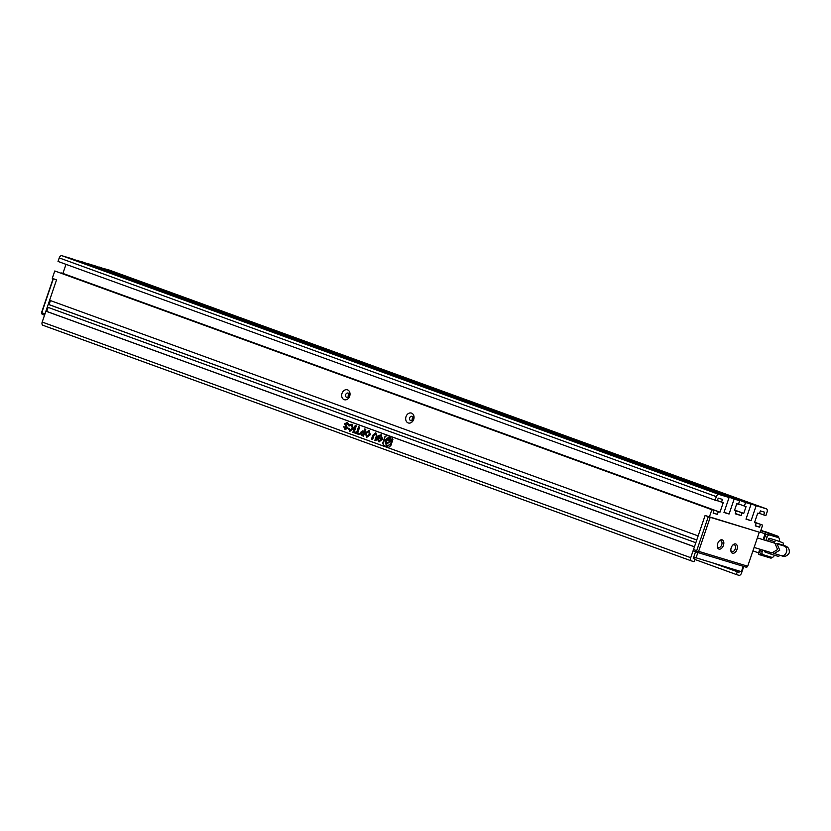 <?xml version="1.0" encoding="UTF-8"?>
<svg xmlns="http://www.w3.org/2000/svg" width="831" height="831" viewBox="0 0 831 831"><rect width="100%" height="100%" fill="white"/><g stroke="black" fill="none" stroke-linecap="round" stroke-linejoin="round"><path stroke-width="1.25" d="M717.683 543.599A4.893 3.002 -70 0 1 719.417 540.794A4.893 3.002 -70 0 1 723.043 540.441A4.893 3.002 -70 0 1 723.437 545.344A4.893 3.002 -70 0 1 719.978 549.146A4.893 3.002 -70 0 1 717.319 546.559A4.893 3.002 -70 0 1 717.683 543.599M717.288 546.06A3.594 2.213 110 0 0 718.379 547.504A3.594 2.213 110 0 0 721.723 544.772A3.594 2.213 110 0 0 720.83 540.752A3.594 2.213 110 0 0 719.064 541.158M731.228 547.712A4.893 3.002 -70 0 1 732.952 544.897A4.893 3.002 -70 0 1 736.578 544.554A4.893 3.002 -70 0 1 736.983 549.457A4.893 3.002 -70 0 1 733.524 553.249A4.893 3.002 -70 0 1 730.854 550.673A4.893 3.002 -70 0 1 731.228 547.712M730.823 550.174A3.594 2.213 110 0 0 731.914 551.618A3.594 2.213 110 0 0 735.258 548.875A3.594 2.213 110 0 0 734.375 544.856A3.594 2.213 110 0 0 732.61 545.261M747.703 566.223L759.285 532.193L710.204 517.308L698.622 551.337L747.703 566.223L747.36 566.835L746.176 567.199L697.095 552.303L698.622 551.337M697.095 552.303L693.895 551.14L693.511 549.53L705.093 515.5L708.292 516.664L696.71 550.693L697.438 551.691M696.71 550.693L693.511 549.53M41.55 312.601L42.152 314.347L41.55 312.601L53.122 278.624M41.768 312.736L53.35 278.707L56.55 279.87L44.967 313.9L41.768 312.736M42.152 314.347L44.521 315.209M413.371 417.578L412.394 420.465M349.373 394.33L348.386 397.218M754.101 547.442L772.02 552.885L777.598 549.54L774.939 543.245L757.342 537.906M775.988 543.765L777.089 543.9L779.738 550.184L774.18 553.529L773.183 553.03M760.864 530.303L778.211 536.327L760.729 530.697M778.211 536.327A1.433 0.883 -70 0 1 778.232 536.338L765.434 531.695A1.433 0.883 110 0 0 765.434 531.695A1.433 0.883 110 0 0 765.413 531.684M759.835 549.177L758.568 552.895A1.433 0.883 -70 0 0 758.921 554.506L758.89 554.495A1.433 0.883 -70 0 0 758.952 554.516L770.794 558.11A1.433 0.883 -70 0 0 771.947 557.372M760.251 532.1L765.05 533.845L763.076 539.641M776.424 537.003A2.877 1.766 110 0 0 776.372 536.982A2.877 1.766 110 0 0 776.31 536.961L767.512 534.291A2.877 1.766 110 0 0 764.894 536.494L763.751 539.849M760.51 549.384L760.074 550.652A2.877 1.766 110 0 0 760.791 553.872A2.877 1.766 110 0 0 760.843 553.893L762.868 554.62M778.232 536.338A1.433 0.883 -70 0 1 778.637 537.813M765.05 533.845A1.433 0.883 -70 0 1 766.359 532.733M774.367 555.201A2.877 1.766 -70 0 1 771.781 557.331L762.972 554.661A2.877 1.766 -70 0 1 762.92 554.641A2.877 1.766 -70 0 1 762.214 551.431L760.074 550.652M764.894 536.494L767.023 537.273L765.922 540.514M762.681 550.049L762.214 551.431M767.023 537.273A2.877 1.766 -70 0 1 769.651 535.06L767.512 534.291M776.31 536.961L769.651 535.06M778.45 537.73A2.877 1.766 -70 0 1 778.502 537.75A2.877 1.766 -70 0 1 779.218 540.971L779.073 541.386M776.466 540.441A1.433 0.883 110 0 0 776.445 540.43A1.433 0.883 110 0 0 776.414 540.42L769.641 538.363A1.433 0.883 110 0 0 768.332 539.475L767.792 541.074M764.551 550.61A1.433 0.883 110 0 0 764.987 551.971A1.433 0.883 110 0 0 765.008 551.981L771.355 554.287A1.433 0.883 -70 0 1 771.023 552.688L769.246 552.044M768.332 539.475L774.731 541.802L774.305 543.048M776.414 540.42L769.641 538.363M764.987 551.971L771.386 554.298A1.433 0.883 -70 0 0 771.407 554.298L778.18 556.355A1.433 0.883 -70 0 0 779.488 555.253L779.52 555.16M782.885 545.271L783.197 544.367A1.433 0.883 -70 0 0 782.844 542.757L776.445 540.43M781.784 545.323A5.038 3.095 -70 0 1 783.093 545.344L778.834 543.796A5.038 3.095 110 0 0 777.13 543.91M774.731 541.802A1.433 0.883 -70 0 1 776.04 540.69M342.019 393.375A5.173 4.082 106.9 0 1 347.524 389.874A5.173 4.082 106.9 0 1 349.695 396.169A5.173 4.082 106.9 0 1 344.19 399.669A5.173 4.082 106.9 0 1 342.019 393.375M349.28 395.92A2.441 1.932 -73.1 0 0 345.654 394.6A2.441 1.932 -73.1 0 0 349.28 395.92M406.016 416.632A5.173 4.082 106.9 0 1 411.522 413.121A5.173 4.082 106.9 0 1 413.703 419.416A5.173 4.082 106.9 0 1 408.187 422.927A5.173 4.082 106.9 0 1 406.016 416.632M413.277 419.167A2.441 1.932 -73.1 0 0 409.652 417.848A2.441 1.932 -73.1 0 0 413.277 419.167M348.282 397.301A2.441 1.932 106.9 0 1 349.28 394.008M412.28 420.559A2.441 1.932 106.9 0 1 413.277 417.266M743.226 566.306L741.387 571.686L693.74 557.092M709.362 517.048L711.866 509.704L54.794 270.968L52.291 278.323L56.55 279.87L49.6 300.282L698.144 535.912L705.093 515.5L760.136 532.453L762.64 525.109L754.662 522.211M695.557 551.753L693.272 558.463L694.965 558.972L694.03 561.704L691.496 560.925A2.877 1.766 -70 0 1 691.444 560.915A2.877 1.766 -70 0 1 690.727 557.694L694.436 546.808L45.902 311.178L42.194 322.064A2.877 1.766 110 0 0 42.9 325.274A2.877 1.766 110 0 0 42.952 325.295L691.382 560.894M45.902 311.178L46.744 311.428L48.115 307.397M48.219 304.364L47.284 307.086L695.827 542.726L696.752 540.005L48.219 304.364L49.06 304.624L50.431 300.583M54.794 270.968L714.058 510.369L713.133 513.091L717.371 514.379L718.296 511.657L61.224 272.921L62.917 273.43L66.013 264.341M729.088 497.509L72.006 258.773L61.858 255.699A2.877 1.766 110 0 0 59.24 257.901L58.035 261.443L715.107 500.179L716.312 496.637A2.877 1.766 -70 0 1 718.929 494.424L729.088 497.509L723.988 512.478L729.067 514.015L734.157 499.047L739.663 500.719L738.458 504.251L736.765 503.742L734.448 510.546L736.141 511.065L734.479 510.452M76.992 260.591L82.591 261.983L739.663 500.719M88.408 264.102L94.017 265.453L751.089 504.178L745.989 519.157L751.068 520.694L756.158 505.726L766.317 508.801A2.877 1.766 -70 0 1 766.369 508.821A2.877 1.766 -70 0 1 767.086 512.041L765.881 515.573L763.679 514.908L764.603 512.187L760.375 510.899L759.451 513.631L757.758 513.111L754.506 522.637L756.2 523.156L755.275 525.878L759.513 527.155L755.358 525.649M98.993 267.26L109.245 270.075L766.317 508.801M754.621 522.325L762.64 525.109M760.438 524.434L759.513 527.155M736.141 511.065L735.217 513.787L741.138 515.584L742.062 512.862L743.755 513.371L746.072 506.567L744.379 506.048L745.584 502.516L751.089 504.178M715.107 500.179L717.309 500.844L718.233 498.122L722.461 499.4L721.537 502.121L723.23 502.641L719.989 512.166L718.296 511.657M711.866 509.704L714.058 510.369M355.19 425.493L352.874 432.297L353.964 432.691L356.281 425.888L355.19 425.493M352.157 424.246L349.737 424.651L349.29 425.939L351.586 425.077L352.282 428.173L350.08 430.281L349.467 428.64L348.376 428.245L349.809 431.289L353.393 428.64L351.991 424.194M351.534 425.046L352.282 428.173M347.358 422.501L344.595 423.779L346.444 427.965L345.374 428.578L344.813 427.092L343.754 426.708L345.062 429.565L347.576 428.38L345.758 424.09L347.181 423.436L348.605 425.732L349.02 424.527L347.109 422.418M347.161 423.426L348.781 425.784M343.92 426.76L345.197 429.606M347.493 422.543L344.761 423.831L346.61 428.017L345.374 428.578M387.017 435.33L384.94 436.649L382.748 443.1L383.569 445.478L388.617 447.317L390.83 445.624L392.897 439.537L392.076 437.168L386.914 435.288M354.93 431.975L354.608 432.93L359.002 434.53L359.335 433.574L357.683 432.982L359.678 427.124L358.566 426.719L356.582 432.577L354.93 431.975M362.856 430.946L360.29 432.504L361.35 435.371L363.5 436.161L365.817 429.347L364.726 428.952L363.916 431.331L362.617 430.863M366.637 437.407L370.314 434.758L369.026 430.375L365.37 432.961L366.637 437.407M377.326 436.774L375.757 432.816L372.818 435.205L371.509 439.069L372.61 439.474L374.075 435.195L375.799 433.865L376.339 436.015L374.885 440.295L375.996 440.7L377.326 436.774M381.273 434.821L378.552 435.548L377.69 438.072L380.214 438.997L380.536 438.041L379.061 437.501L379.445 436.368L380.93 435.735L381.512 438.861L379.268 440.929L378.541 439.485L377.378 439.069L378.946 441.874L382.603 439.298L381.065 434.758M380.899 435.724L381.512 438.861M756.158 505.726L99.086 266.99M746.082 518.887L751.068 520.694M745.584 502.516L88.512 263.78M734.614 510.047L743.755 513.371M735.321 513.465L741.138 515.584M77.086 260.311L734.157 499.047M724.081 512.208L729.067 514.015M719.989 512.166L62.917 273.43M713.216 512.862L717.371 514.379M739.393 571.084L738.967 572.33L714.359 563.491M694.799 559.44L736.349 574.533L737.274 571.811M736.349 574.533L738.884 575.301A2.877 1.766 -70 0 0 741.501 573.099L743.755 566.462M738.967 572.33L716.052 564M694.965 558.972L693.303 558.37M46.744 311.428L694.456 546.756M696.773 539.953L49.06 304.624M754.538 522.554L756.2 523.156M759.524 513.402L763.679 514.908M744.379 506.048L738.562 503.939M734.583 510.141L742.062 512.862M721.537 502.121L717.382 500.615M697.863 552.542L696.035 557.933M377.554 439.121L379.113 441.926M381.678 438.913L379.268 440.929M381.439 434.873L378.718 435.6L377.856 438.124L380.214 438.986M375.965 433.917L376.505 436.067L375.051 440.347L375.996 440.69M375.841 432.847L372.984 435.257L371.675 439.121L372.62 439.464M369.193 430.427L365.37 432.961M365.536 433.013L366.803 437.459M366.959 436.452L369.38 434.405L368.715 431.258L366.502 433.367L366.959 436.452L369.203 434.353L368.891 431.31M363.022 430.998L360.29 432.504M364.892 429.014L363.916 431.331M360.467 432.556L361.516 435.423L363.5 436.15M362.898 432.047L361.402 432.909L362.731 434.81L363.749 432.359L362.7 431.985M363.749 432.359L362.783 432.016M362.731 434.81L363.583 432.307M355.097 432.037L354.608 432.93M358.732 426.781L356.582 432.577M354.785 432.982L359.013 434.52M387.194 435.382L385.117 436.701L382.914 443.152L383.735 445.53L388.783 447.358M390.248 440.586L391.401 439.89L390.861 438.581M387.121 443.92L386.041 440.659L388.69 438.778M386.623 445.582L386.394 445.509C391.069 445.904 391.765 440.305 391.339 440.555L387.038 443.889L385.864 440.607L390.456 437.989L389.105 437.085L384.597 440.15L386.394 445.509M386.56 445.561C391.235 445.946 391.931 440.357 391.515 440.607L391.339 440.555M389.282 439.152L390.622 438.041L389.199 437.106M387.329 443.131L389.344 441.853L388.43 439.516M389.178 441.801L388.347 439.485L386.415 440.794L387.184 443.089L389.344 441.853M391.235 439.838L390.778 438.55L389.697 439.287L390.123 440.565L391.401 439.89M348.542 428.297L349.976 431.341M352.448 428.214L350.246 430.333M352.323 424.298L349.903 424.693L349.56 425.69M355.356 425.555L352.874 432.297M353.04 432.349L353.964 432.681M784.776 546.299L784.163 546.04A5.038 3.968 106.9 0 1 786.438 552.22A5.038 3.968 106.9 0 1 781.244 555.679L774.18 553.529M758.568 552.895L752.938 550.849M42.194 322.064L690.727 557.694M61.858 255.699L718.929 494.424M59.24 257.901L716.312 496.637M783.093 545.344C787.767 546.164 789.814 548.699 789.232 552.937C785.503 558.681 781.285 555.399 781.244 555.679M762.92 554.641L760.791 553.872M778.502 537.75L776.372 536.982M784.163 546.04L777.089 543.9M42.9 325.274L691.444 560.915M109.297 270.085L766.369 508.821"/></g></svg>
